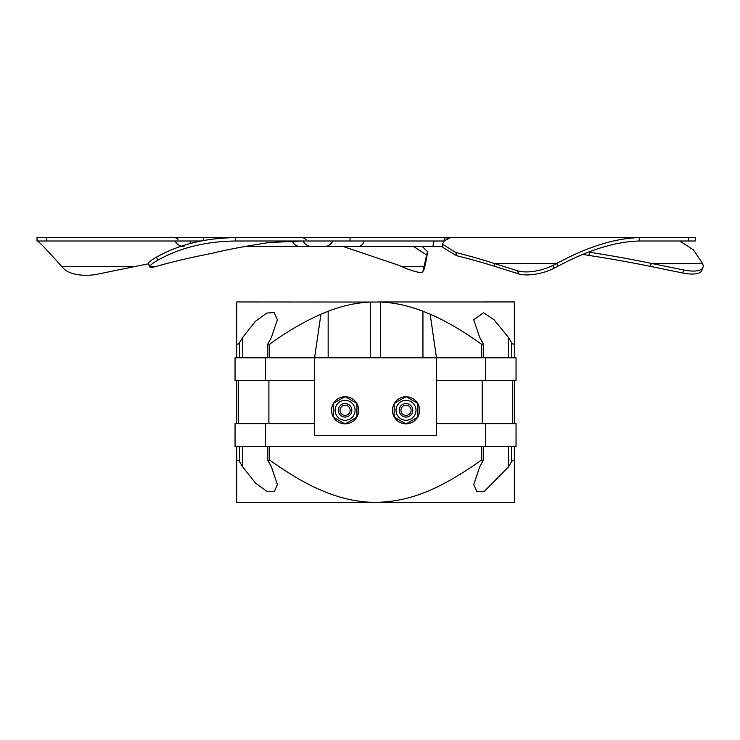 <?xml version="1.0" encoding="UTF-8"?>
<svg xmlns="http://www.w3.org/2000/svg" width="740" height="740" viewBox="0 0 740 740"><rect width="100%" height="100%" fill="white"/><g stroke="black" fill="none" stroke-linecap="round" stroke-linejoin="round"><path stroke-width="1.11" d="M436.489 423.659L516.048 423.659L516.048 446.516L235.052 446.516L235.052 423.659L314.611 423.659M242.692 446.516L242.692 466.921L255.55 483.137L266.798 491.277L274.226 491.712L277.371 484.7M511.47 446.516L511.47 461.862L512.663 460.391L514.356 460.03L514.356 502.377L236.754 502.377L236.745 460.012L238.437 460.373L239.631 461.843L239.631 446.516M268.065 502.377L262.608 502.377L268.065 502.377M374.07 502.377C356.661 502.044 339.124 498.038 321.447 490.361C307.017 484.413 289.729 474.303 269.554 460.021L267.861 460.373L271.423 466.931L277.371 484.487M242.692 466.921L239.631 461.843M236.745 446.516L236.745 460.012M511.47 461.862L508.408 466.94L484.506 491.212L476.939 491.767L473.73 484.571L479.677 466.94L483.238 460.391L481.546 460.03C436.998 491.49 408.739 501.23 377.049 502.377M514.356 460.03L514.356 446.516M485.579 357.809L485.579 380.665L516.048 380.665L516.048 357.809L436.489 357.809L436.489 435.675L314.611 435.675L314.611 357.809L235.052 357.809L235.052 380.665L265.521 380.665L265.521 357.809M370.472 357.809L370.472 302.059C356.911 302.595 342.805 305.657 328.153 311.244L328.153 357.809L328.153 311.235L320.938 314.176L314.611 357.809L422.947 357.809L422.947 311.235L422.947 357.809L436.489 357.809L430.162 314.176C446.997 321.604 464.119 331.64 481.546 344.294L481.546 357.809M239.631 357.809L239.631 342.481L238.437 343.952L236.745 344.313L236.754 301.957L380.628 302.05C394.207 302.595 408.304 305.657 422.947 311.235L430.162 314.176M485.579 380.665L436.489 380.665M314.611 380.665L265.521 380.665M239.631 342.481L242.692 337.403L242.692 357.809M320.938 314.186C303.363 322.057 286.232 332.094 269.554 344.304L267.861 343.952L271.423 337.394L277.371 319.763L274.226 312.604L266.789 313.048L255.522 321.216L242.692 337.403M372.849 301.976L371.665 302.012M380.628 302.05L380.628 357.809L380.628 302.05L379.454 302.003M378.02 301.966L514.356 301.948L514.356 344.294L512.663 343.934L511.47 342.463L511.47 357.809M236.745 344.313L236.745 357.809M473.73 319.726L483.572 312.733L494.209 319.902L508.408 337.385L511.47 342.463M514.356 357.809L514.356 344.294M473.73 319.754L479.677 337.385L483.238 343.934L481.546 344.294M236.745 423.659L236.745 380.665M238.437 380.665L238.437 423.659M268.907 423.659L268.907 380.665M482.193 423.659L482.193 380.665M512.663 423.659L512.663 380.665M514.356 423.659L514.356 380.665M344.831 396.751A13.542 13.542 0 0 0 333.481 403.3M333.231 403.735A13.542 13.542 0 0 0 333.231 416.842M333.481 417.268A13.542 13.542 0 0 0 344.831 423.826M345.33 423.826A13.542 13.542 0 0 0 356.68 417.268M356.93 416.842A13.542 13.542 0 0 0 356.93 403.735M356.68 403.3A13.542 13.542 0 0 0 345.33 396.751M333.231 417.129L345.081 423.974L356.93 417.129L356.93 403.448L345.081 396.603L333.231 403.448L333.231 417.129M345.081 400.303A9.99 9.99 0 0 0 335.091 410.284A9.99 9.99 0 0 0 345.081 420.274A9.99 9.99 0 0 0 355.071 410.284A9.99 9.99 0 0 0 345.081 400.303M338.31 410.284A6.771 6.771 0 0 0 345.081 417.055A6.771 6.771 0 0 0 351.851 410.284A6.771 6.771 0 0 0 345.081 403.513A6.771 6.771 0 0 0 338.31 410.284M350.159 410.284A5.078 5.078 0 0 0 345.081 405.206A5.078 5.078 0 0 0 340.002 410.284A5.078 5.078 0 0 0 345.081 415.362A5.078 5.078 0 0 0 350.159 410.284M406.269 423.826A13.542 13.542 0 0 0 417.619 417.268M417.869 416.842A13.542 13.542 0 0 0 417.869 403.735M417.619 403.3A13.542 13.542 0 0 0 406.269 396.751M405.77 396.751A13.542 13.542 0 0 0 394.42 403.3M394.17 403.735A13.542 13.542 0 0 0 394.17 416.842M394.42 417.268A13.542 13.542 0 0 0 405.77 423.826M417.869 403.448L406.019 396.603L394.17 403.448L394.17 417.129L406.019 423.974L417.869 417.129L417.869 403.448M406.019 420.274A9.99 9.99 0 0 0 416.01 410.284A9.99 9.99 0 0 0 406.019 400.303A9.99 9.99 0 0 0 396.029 410.284A9.99 9.99 0 0 0 406.019 420.274M399.249 410.284A6.771 6.771 0 0 0 406.019 417.055A6.771 6.771 0 0 0 412.791 410.284A6.771 6.771 0 0 0 406.019 403.513A6.771 6.771 0 0 0 399.249 410.284M411.098 410.284A5.078 5.078 0 0 0 406.019 405.206A5.078 5.078 0 0 0 400.941 410.284A5.078 5.078 0 0 0 406.019 415.362A5.078 5.078 0 0 0 411.098 410.284M200.882 241.009L37 241.009L37 237.623L444.814 237.623L444.814 241.009L235.561 241.009L364.311 241.009C363.09 244.431 361.028 246.291 358.142 246.596L312.41 246.596M388.056 237.623L304.473 237.623M304.131 237.623L301.864 237.623M288.952 237.623L235.561 237.623C205.442 237.965 179.071 244.468 156.454 257.122C151.635 259.87 148.944 261.96 148.379 263.385L149.896 266.372A27.306 3.728 153 0 0 149.887 266.983A27.306 3.728 153 0 0 155.021 266.714L156.251 266.372A2047.349 1152.772 -117.4 0 1 211.844 253.385C226.052 249.833 245.107 246.217 269.018 242.544L301.467 241.009M438.071 237.623L425.352 237.623M417.804 237.623L410.154 237.623M400.155 237.623L396.085 237.623M437.775 237.623L695.323 237.623L695.323 241.009L639.24 241.009C615.199 241.647 587.995 250.102 557.646 266.372A338.55 137.899 165.2 0 1 553.955 268.278A27.306 11.119 165.2 0 1 518.361 273.782L494.81 266.372A1302.862 674.288 -116.4 0 0 456.515 255.679L442.881 247.428L442.483 244.246L455.905 252.525A1289.533 661.569 63.8 0 1 494.015 263.385L494.81 266.372M515.512 237.623L477.43 237.623M473.72 237.623L471.63 237.623M487.863 237.623L660.311 237.623M393.264 237.623L399.628 237.623M300.708 237.623L293.993 237.623M37.361 237.623L282.07 237.623M274.596 237.623L267.714 237.623M190.208 243.525L190.208 241.009L37.361 241.009C39.109 241.647 47.184 250.102 61.605 266.372A338.55 157.935 176.6 0 0 63.843 268.74A27.306 12.737 176.6 0 0 97.615 274.161L135.503 266.372A1274.604 1107.891 140.2 0 1 148.315 263.819M301.864 241.009L307.118 241.009M388.176 241.009L402.791 241.009M410.154 241.009L417.804 241.009M425.352 241.009L437.127 241.009M432.401 241.009L444.111 241.046M235.561 237.623L235.561 241.009C205.924 241.36 179.996 247.752 157.787 260.212C153.051 262.922 150.424 264.976 149.896 266.372L156.251 266.372M302.531 241.009L303.039 241.009C305.019 244.579 308.034 246.439 312.114 246.596L300.236 246.596C296.342 246.291 293.697 244.431 292.3 241.009M149.887 266.983L148.37 263.995A27.306 3.728 -27 0 1 148.379 263.385M518.361 273.782L517.574 270.794L494.015 263.385L556.85 263.385C587.44 246.846 614.903 238.261 639.24 237.623L639.24 241.009M444.814 237.669L449.337 238.289L444.814 240.565M444.157 241.009L442.483 244.246M517.574 270.794A27.306 11.119 -14.8 0 0 553.159 265.29A338.55 137.899 -14.8 0 0 556.85 263.385L557.646 266.372M682.687 272.986L683.751 269.998A27.306 9.583 19.4 0 0 703 267.344L701.946 270.331A27.306 9.583 -160.6 0 1 682.687 272.986L650.312 266.372A1364.079 1212.176 146.1 0 0 588.874 255.42L582.954 254.44M683.751 269.998L651.366 263.385L650.312 266.372M588.735 252.109L589.678 252.257A1349.816 1202.084 -33.5 0 1 651.366 263.385L702.445 263.385L693.491 249.898L679.672 241.009M482.573 237.623L487.947 237.623M703 267.344A27.306 9.583 19.4 0 0 702.824 264.337A338.55 118.853 19.4 0 0 702.445 263.385M343.471 246.596L399.239 265.457A27.019 2.322 -155 0 0 401.274 266.372A27.306 4.902 -153.8 0 0 422.845 271.636A27.306 4.902 -153.8 0 0 422.91 271.441L424.075 266.372A1497.52 43.956 112.4 0 0 426.508 254.902L413.697 246.596M422.91 271.441L424.381 268.444L425.546 263.385L424.075 266.372L401.274 266.372M422.346 246.596L427.609 251.73A1481.203 51.495 -67.7 0 1 425.546 263.385M384.282 237.623L382.33 237.623M424.381 268.444A27.306 4.902 26.2 0 1 424.316 268.648L422.845 271.636M243.673 246.596L300.236 246.596M346.413 246.596L324.139 246.596A10.157 9.657 -90 0 0 332.769 241.009M442.77 246.596L358.142 246.596M395.095 246.596L438.792 246.596M432.863 246.596L433.954 241.009M265.521 446.516L265.521 423.659M485.579 423.659L485.579 446.516M269.554 460.021L269.554 446.516M481.546 446.516L481.546 460.03M508.408 466.94L508.408 446.516M269.554 357.809L269.554 344.304M508.408 357.809L508.408 337.385M46.592 241.009L46.592 237.623M203.602 240.491L203.602 237.623M135.503 266.372L61.605 266.372M157.787 260.212L156.454 257.122M349.983 241.009L349.983 237.623M456.515 255.679L455.905 252.525M553.955 268.278L553.159 265.29M688.709 241.009L688.709 237.623M588.874 255.42L589.678 252.257M426.508 254.902L427.609 251.73M267.861 460.373L267.861 446.516M483.238 460.391L483.238 446.516M267.861 357.809L267.861 343.952M483.238 357.809L483.238 343.934M174.973 241.009C176.943 244.579 179.968 246.439 184.038 246.596M324.139 246.596L312.114 246.596M306.064 239.492L303.039 237.623M177.998 239.492C178.377 239.159 177.369 238.539 174.973 237.623"/></g></svg>
